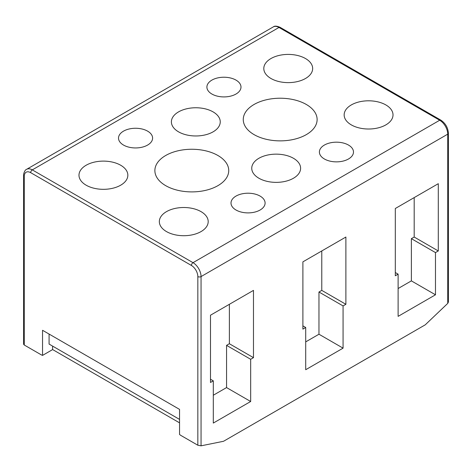 <?xml version="1.0" encoding="UTF-8"?>
<svg xmlns="http://www.w3.org/2000/svg" width="472" height="472" viewBox="0 0 472 472"><rect width="100%" height="100%" fill="white"/><g stroke="black" fill="none" stroke-linecap="round" stroke-linejoin="round"><path stroke-width="0.71" d="M24.267 345.02L24.267 176.375A2.272 1.31 0 0 1 23.6 175.448L23.6 344.265L24.267 345.02L41.465 354.95A17.045 9.841 60 0 1 42.545 355.398L52.593 349.599A17.045 9.841 60 0 1 53.708 350.183L179.549 422.841M24.267 176.375A9.092 5.251 60 0 1 30.692 172.663L191.402 265.453A9.092 5.251 60 0 1 197.833 276.586L197.833 445.226L180.634 435.296A17.045 9.841 60 0 0 179.549 434.5L179.549 409.383L42.545 330.288L42.545 355.398M179.549 419.401L49.076 344.07L49.082 334.058M52.593 349.599L52.593 346.1M197.833 445.226L201.048 445.828L223.545 441.279L425.237 324.836L447.733 303.402L447.733 134.16A2.272 1.31 0 0 0 448.4 133.234C447.987 127.646 445.468 123.28 440.836 120.13L280.126 27.346A2.272 1.31 -60 0 0 278.987 27.459A11.363 6.561 60 0 0 273.306 26.898C274.574 25.771 276.852 25.919 280.126 27.346M448.4 133.234L448.4 302.05L447.733 303.402M269.3 154.722A24.432 14.107 0 0 0 251.747 168.256A24.432 14.107 0 0 0 283.058 181.797A24.432 14.107 0 0 0 300.611 168.256A24.432 14.107 0 0 0 269.3 154.722M188.942 108.33A24.432 14.107 0 0 0 171.389 121.865A24.432 14.107 0 0 0 202.7 135.399A24.432 14.107 0 0 0 220.253 121.865A24.432 14.107 0 0 0 188.942 108.33M176.894 208.075A24.432 14.107 0 0 0 159.335 221.61A24.432 14.107 0 0 0 190.647 235.144A24.432 14.107 0 0 0 208.199 221.61A24.432 14.107 0 0 0 176.894 208.075M96.536 161.684A24.432 14.107 0 0 0 78.983 175.218A24.432 14.107 0 0 0 110.295 188.753A24.432 14.107 0 0 0 127.847 175.218A24.432 14.107 0 0 0 96.536 161.684M361.705 101.374A24.432 14.107 0 0 0 344.153 114.908A24.432 14.107 0 0 0 375.464 128.443A24.432 14.107 0 0 0 393.017 114.908A24.432 14.107 0 0 0 361.705 101.374M281.353 54.982A24.432 14.107 0 0 0 263.801 68.517A24.432 14.107 0 0 0 295.106 82.051A24.432 14.107 0 0 0 312.665 68.517A24.432 14.107 0 0 0 281.353 54.982M269.795 99.085A36.934 21.323 0 0 0 243.263 119.546A36.934 21.323 0 0 0 290.593 140.007A36.934 21.323 0 0 0 317.125 119.546A36.934 21.323 0 0 0 269.795 99.085M202.205 191.036A36.934 21.323 0 0 0 228.737 170.581A36.934 21.323 0 0 0 181.407 150.12A36.934 21.323 0 0 0 154.875 170.581A36.934 21.323 0 0 0 202.205 191.036M252.85 212.494A17.045 9.841 0 0 0 265.099 203.054A17.045 9.841 0 0 0 243.257 193.608A17.045 9.841 0 0 0 231.009 203.054A17.045 9.841 0 0 0 252.85 212.494M341.244 161.465A17.045 9.841 0 0 0 353.487 152.019A17.045 9.841 0 0 0 331.645 142.579A17.045 9.841 0 0 0 319.397 152.019A17.045 9.841 0 0 0 341.244 161.465M219.15 77.626A17.045 9.841 0 0 0 206.901 87.072A17.045 9.841 0 0 0 228.743 96.518A17.045 9.841 0 0 0 240.991 87.072A17.045 9.841 0 0 0 219.15 77.626M140.355 147.547A17.045 9.841 0 0 0 152.603 138.101A17.045 9.841 0 0 0 130.756 128.661A17.045 9.841 0 0 0 118.513 138.101A17.045 9.841 0 0 0 140.355 147.547M398.114 274.149L398.114 316.37L435.479 294.793L435.479 252.579L438.293 250.957L438.293 183.685L395.306 208.506L395.306 275.772L398.114 274.149L395.306 272.527M305.708 327.503L305.708 369.718L343.073 348.147L343.073 305.927L345.887 304.304L345.887 237.038L302.894 261.854L302.894 329.126L305.708 327.503L302.894 325.881M213.303 380.851L213.303 423.071L250.667 401.501L250.667 359.281L253.476 357.658L253.476 290.386L210.488 315.207L210.488 382.479L213.303 380.851L210.488 379.228M213.303 395.235L226.56 387.583L226.56 345.362L229.368 343.74L229.368 304.304M250.667 401.501L226.56 387.583M250.667 359.281L226.56 345.362M253.476 357.658L229.368 343.74M305.708 341.881L318.966 334.229L318.966 292.015L321.78 290.386L321.78 250.957M343.073 348.147L318.966 334.229M343.073 305.927L318.966 292.015M345.887 304.304L321.78 290.386M398.114 288.534L411.372 280.881L411.372 238.661L414.186 237.038L414.186 197.603M435.479 294.793L411.372 280.881M435.479 252.579L411.372 238.661M438.293 250.957L414.186 237.038M197.833 276.586A2.272 1.31 -0 0 0 201.048 276.586A11.363 6.561 60 0 0 193.013 262.668L439.697 120.242L278.987 27.459L32.302 169.885L193.013 262.668A2.272 1.31 120 0 0 191.402 265.453M201.048 445.828L201.048 276.586L447.733 134.16A11.363 6.561 60 0 0 439.697 120.242A2.272 1.31 -60 0 1 440.836 120.13M30.692 172.663A2.272 1.31 -60 0 1 32.302 169.885A11.363 6.561 60 0 0 26.621 169.318L273.306 26.898M23.6 175.448C23.252 175.336 24.296 170.038 26.621 169.318"/></g></svg>
